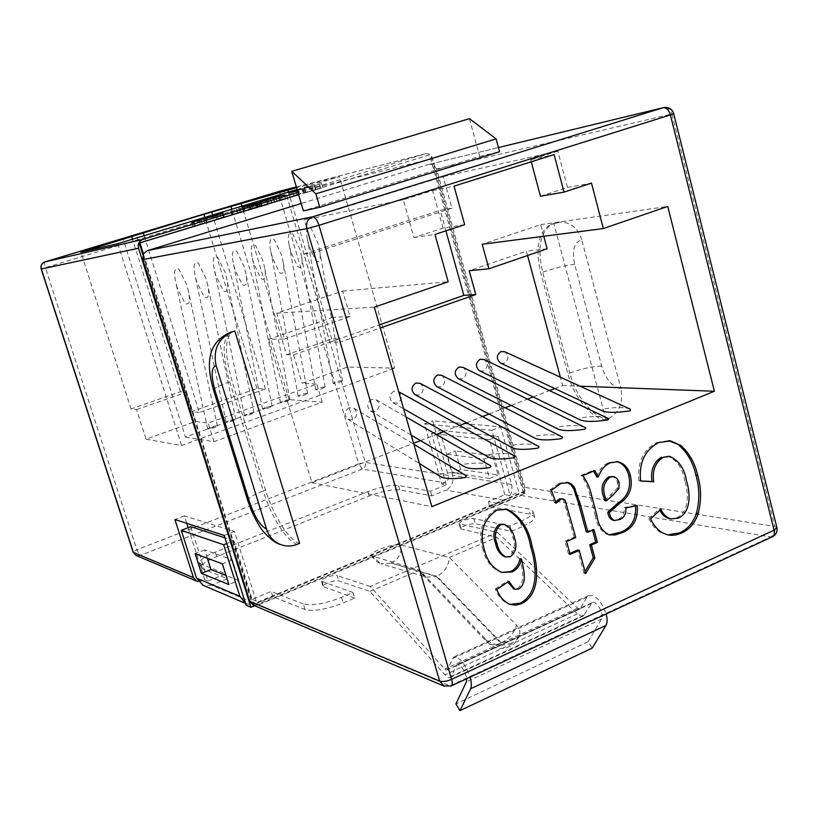 <?xml version="1.0" encoding="UTF-8"?>
<svg xmlns="http://www.w3.org/2000/svg" width="818" height="818" viewBox="0 0 818 818"><rect width="100%" height="100%" fill="white"/><g stroke="black" fill="none" stroke-linecap="round" stroke-linejoin="round"><path stroke-width="0.61" stroke-dasharray="4.09 3.07" d="M217.067 425.769C212.936 426.28 209.807 427.323 207.68 428.898L207.976 429.051C212.107 428.55 215.236 427.507 217.363 425.922L217.067 425.769M177.24 287.926L175.706 282.138C174.827 278.059 172.598 266.31 178.948 269.286L186.79 284.879L188.334 290.758C189.203 294.797 191.361 306.413 185.072 303.447L177.24 287.926M235.472 419.123C231.351 419.634 228.242 420.667 226.167 422.211L226.474 422.374C230.594 421.853 233.703 420.82 235.799 419.276L235.472 419.123M196.668 281.719L195.103 275.727C194.203 271.709 192.21 259.981 198.457 263.263L206.116 278.703L207.7 284.797C208.58 288.774 210.523 300.37 204.316 297.098L196.668 281.719M253.692 412.538C249.582 413.059 246.494 414.082 244.459 415.595L244.786 415.759C248.897 415.237 251.985 414.215 254.03 412.701L253.692 412.538M215.891 275.584L214.296 269.388C213.375 265.41 211.606 253.733 217.752 257.302L225.236 272.599L226.842 278.897C227.752 282.824 229.459 294.368 223.365 290.819L215.891 275.584M271.729 406.014C267.619 406.556 264.562 407.558 262.558 409.041L262.915 409.204C267.016 408.673 270.073 407.671 272.087 406.178L271.729 406.014M234.909 269.511L233.294 263.12C232.343 259.183 230.799 247.568 236.831 251.412L244.163 266.566L245.789 273.048C246.719 276.944 248.202 288.417 242.22 284.592L234.909 269.511M289.582 399.573C285.482 400.104 282.445 401.106 280.482 402.558L280.85 402.722C284.95 402.19 287.987 401.198 289.961 399.736L289.582 399.573M253.723 263.508L252.087 256.913C251.116 253.018 249.797 241.484 255.717 245.584L262.875 260.584L264.531 267.271C265.482 271.126 266.75 282.527 260.87 278.447L253.723 263.508M307.251 393.182C303.161 393.724 300.155 394.716 298.222 396.147L298.611 396.311C302.691 395.769 305.707 394.777 307.65 393.346L307.251 393.182M272.343 257.568L270.686 250.789C269.695 246.913 268.59 235.472 274.398 239.817L281.402 254.674L283.069 261.545C284.04 265.369 285.093 276.678 279.337 272.353L272.343 257.568M324.746 386.863C320.666 387.415 317.681 388.386 315.779 389.787L316.188 389.951C320.267 389.409 323.263 388.438 325.165 387.026L324.746 386.863M290.768 251.678L289.091 244.715C288.079 240.87 287.2 229.531 292.875 234.112L299.725 248.825L301.423 255.87C302.415 259.674 303.243 270.87 297.609 266.331L290.768 251.678M342.067 380.605C337.998 381.157 335.022 382.129 333.161 383.499L333.591 383.662C337.66 383.121 340.636 382.149 342.507 380.769L342.067 380.605M308.999 245.86L307.302 238.713C306.269 234.889 305.615 223.672 311.167 228.467L317.865 243.028L319.572 250.257C320.584 254.05 321.198 265.124 315.697 260.369L308.999 245.86M511.823 643.009C501.71 646.67 492.988 645.371 485.636 639.134L419.593 570.177L371.505 555.892C368.437 552.007 394.133 542.712 401.341 545.054L449.327 557.508L516.506 625.085C519.563 628.275 520.524 631.731 519.399 635.443L516.649 639.727L511.823 643.009M305.063 609.502L303.366 603.991C312.036 606.056 324.736 603.848 341.484 597.365L352.998 592.488L354.675 598.05L343.171 602.948C326.443 609.451 313.734 611.629 305.063 609.502L272.844 596.711L255.799 603.796L211.463 585.156L227.455 578.674L202.475 568.755L201.116 567.559C201.003 564.655 206.197 561.036 216.678 556.69L369.245 495.994C382.067 491.24 392.241 489.205 399.787 489.9L431.822 495.861L445.912 490.146L504.512 500.432L489.645 506.608L530.361 514.185L534.553 516.669C534.952 519.532 530.698 522.937 521.782 526.884L520.299 521.547L509.88 525.964L473.806 518.592C466.495 518.837 461.536 520.545 458.949 523.714L497.508 532.426L370.217 586.445L444.798 669.052L446.014 670.003L447.16 669.605L453.601 657.12C459.491 656.721 464.992 663.398 470.094 677.151M497.508 532.426L577.672 608.132L579.011 608.97L580.351 608.469L586.946 597.212L588.633 595.524C595.432 594.625 601.271 600.76 606.169 613.95M390.575 563.336L380.83 563.725L426.607 577.109L436.383 576.537L391.147 563.091L436.976 576.281L501.362 642.815L500.749 643.101L436.383 576.537L436.976 576.281C444.44 572.416 448.561 566.168 449.327 557.508L496.771 537.314L577.406 613.837L580.974 616.087L583.408 615.934L592.13 602.692C596.261 599.87 604.778 614.492 601.588 618.981L588.019 641.731L592.242 648.06M354.675 598.05L323.1 586.578C321.985 584.338 335.421 579.481 338.795 580.903L369.889 591.332L444.92 674.819L448.172 677.376L450.289 677.406L451.229 676.333L457.098 664.656C461.403 665.177 464.614 669.86 466.73 678.715M349.122 407.732C344.306 411.065 343.867 414.91 347.803 419.286L352.701 419.859C357.527 416.485 357.936 412.62 353.938 408.274L349.122 407.732M465.115 475.084C460.953 472.497 452.702 472.068 440.36 473.786C438.591 475.002 438.479 475.831 440.033 476.291M371.669 399.389C366.873 402.753 366.474 406.607 370.472 410.943L375.196 411.454C380.002 408.039 380.37 404.184 376.321 399.869L371.669 399.389M489.747 465.268C485.391 462.753 476.966 462.385 464.471 464.154C462.784 465.299 462.681 466.076 464.184 466.505M393.928 391.157C389.143 394.552 388.785 398.407 392.844 402.701L397.395 403.151C402.18 399.716 402.517 395.851 398.407 391.577L393.928 391.157M514.021 455.585C509.481 453.152 500.882 452.835 488.234 454.655C486.618 455.738 486.536 456.475 487.998 456.873M415.258 394.746L419.307 394.961C424.072 391.485 424.378 387.64 420.217 383.407M537.947 446.045C533.224 443.673 524.461 443.428 511.669 445.289C510.115 446.311 510.054 447.006 511.465 447.374M437.037 386.699L440.943 386.873C445.677 383.376 445.953 379.532 441.751 375.339M561.526 436.628C556.618 434.338 547.702 434.143 534.767 436.055C533.285 437.027 533.224 437.681 534.594 438.029M458.54 378.744L462.303 378.887C467.017 375.36 467.252 371.525 463.019 367.374M584.778 427.344C579.686 425.125 570.616 424.992 557.549 426.955C556.117 427.875 556.076 428.499 557.395 428.816M479.767 370.891L483.397 371.004C488.07 367.456 488.285 363.621 484.021 359.511M607.692 418.182C602.437 416.035 593.203 415.963 580.003 417.978L579.88 419.736M500.728 363.141L504.215 363.223C508.868 359.644 509.052 355.83 504.757 351.76M630.279 409.153C624.85 407.078 615.473 407.067 602.16 409.123L602.058 410.789M297.261 190.093L310.523 186.32L297.302 190.226M297.363 190.43L321.658 183.559L297.455 190.737M297.087 189.49L339.46 176.698L296.556 187.659M190.788 526.659L208.028 581.025L225.911 573.807L200.993 564.083L199.633 562.907C199.541 560.044 204.745 556.445 215.236 552.109L367.936 491.577C380.769 486.833 390.953 484.788 398.489 485.442L430.483 491.219L446.219 484.859L441.679 484.092L424.43 423.918L491.915 430.288L510.156 495.647L504.849 494.757L488.234 501.628L499.88 503.724L525.35 493.131L432.579 158.569C431.311 155.031 429.031 153.426 425.738 153.733L297.946 192.414M136.586 409.613L186.381 392.241L180.338 391.781L131.033 408.949L136.586 409.613L146.023 439.184L195.522 421.464L208.212 423.111L316.863 384.031L302.139 383.305L347.517 367.057L394.634 368.12L339.46 176.698M146.023 439.184L181.514 445.534L394.634 368.12M181.514 445.534L117.864 243.621M199.336 412.517L191.606 411.648L256.893 388.478L265.39 389L199.336 412.517L144.152 235.686M131.033 408.949L80.931 252.23M286.566 354.787L293.611 354.828L339.255 338.897L331.791 339.041L286.566 354.787L241.954 206.146M331.791 339.041L288.529 192.077M339.255 338.897L347.517 367.057M524.798 487.364L436.546 168.978L671.946 113.999L774.84 526.465L524.798 487.364C525.483 491.097 524.297 493.806 521.23 495.483L770.536 536.956L449.736 685.873L257.854 605.095L281.239 595.361L271.218 591.455L252.148 599.349L233.825 540.749L226.75 543.551M605.974 419.757C591.629 419.082 573.909 397.323 567.845 373.754L540.739 272.875C535.044 248.018 538.336 231.913 550.606 224.561L553.878 223.682L605.974 419.757L607.897 418.98C619.083 412.967 623.449 402.906 620.985 388.816C612.406 387.139 605.944 379.532 601.598 366.004L574.686 264.265C571.751 250.328 574.113 242.159 581.762 239.756L620.985 388.816M441.679 484.092L444.931 482.784C447.794 481.27 448.898 478.806 448.244 475.401L432.65 420.779L500.667 426.843L518.806 492.068L510.156 495.647M208.028 581.025L204.633 579.604L200.891 581.117L140.103 555.524L362.302 469.041L444.931 482.784M186.76 523.326L184.387 515.861L234.429 531.414L256.167 601.015L246.085 605.197M256.167 601.015L252.148 599.349M254.643 605.749L499.88 503.724L500.943 503.919L521.23 495.483M460.595 469.471L455.34 450.974L492.64 455.616L498.06 474.961L460.595 469.471L452.344 472.784L447.057 454.246L484.062 459.051L489.512 478.438L452.344 472.784M504.512 500.432C510.585 497.119 512.937 491.792 511.577 484.44L498.152 436.26L439.787 430.38L452.589 475.278C453.888 482.129 451.659 487.088 445.912 490.146M369.889 591.332L419.593 570.177L422.037 574.093L426.607 577.109M521.782 526.884L511.383 531.311L475.268 523.725C467.947 523.939 462.998 525.647 460.422 528.847L496.771 537.314M525.35 493.131L518.806 492.068M303.366 603.991L281.239 595.361L500.943 503.919L528.909 508.97L530.361 514.185M352.998 592.488L321.484 581.261C320.38 579.052 333.826 574.205 337.19 575.596L338.795 580.903M370.217 586.445L337.19 575.596M520.299 521.547C529.215 517.62 533.479 514.236 533.091 511.403L528.909 508.97M284.5 339.02L350.043 316.494L342.63 291.065L276.75 313.171L284.5 339.02L268.703 339.327L332.926 317.364L340.165 342.016L380.309 327.967M268.703 339.327L311.934 482.681L413.581 443.295M420.513 440.605L436.331 434.47M443.673 431.628L459.604 425.462M466.505 422.783L482.548 416.566M489.031 414.051L505.187 407.793M511.26 405.442L527.518 399.143M533.183 396.945L549.553 390.605M554.808 388.57L562.62 385.544L560.361 377.18M527.559 255.513L526.383 251.177L469.205 270.738M562.62 385.544L580.074 386.198M311.934 482.681L431.863 506.649M451.904 208.212L313.918 252.598L304.306 219.858L443.162 176.627L451.904 208.212L440.207 210.318L303.856 254.101L329.807 342.159L340.165 342.016M443.049 228.079L432.61 190.563L403.305 199.786L413.959 237.578L443.049 228.079L464.665 224.694M413.959 237.578L434.961 234.429M432.61 190.563L454.031 186.136M276.75 313.171L374.307 307.159M342.63 291.065L448.192 281.801M543.786 236.269L540.678 224.633L482.201 244.255M540.678 224.633L667.744 206.443M547.13 248.795L526.383 251.177M142.935 254.715L252.312 604.328L523.07 491.874L429.542 154.868L298.59 194.623M143.385 253.784L253.13 604.676L524.164 492.047L433.376 164.776L436.546 168.978M257.854 605.095L253.437 605.228M252.312 604.328L253.13 604.676M429.542 154.868L298.611 194.674M523.07 491.874L524.164 492.047M429.798 164.142L498.438 147.547L429.215 164.285L433.376 164.776L430.554 154.612M299.603 543.377C288.989 540.565 273.13 515.381 265.513 490.002L232.036 381.004C224.48 354.255 224.653 337.773 232.557 331.566M403.305 199.786L304.306 219.858M540.453 196.259L567.416 187.445L557.866 151.166L443.162 176.627M557.866 151.166L530.708 159.714L554.113 154.582M530.708 159.714L531.271 161.79M567.416 187.445L591.486 183.12M445.912 230.84L440.207 210.318M350.043 316.494L332.926 317.364M303.856 254.101L313.918 252.598M329.807 342.159L379.409 324.848M469.45 118.682L479.716 156.432L303.366 210.87M479.716 156.432L499.563 151.739M581.762 239.756C577.937 228.017 570.698 222.159 560.044 222.148L553.878 223.682M588.019 641.731L455.923 703.879M504.849 494.757L489.45 439.695L498.152 436.26M489.645 506.608L488.234 501.628M509.88 525.964L511.383 531.311M272.844 596.711L271.218 591.455M245.492 603.326L250.103 604.717L255.799 603.796M211.463 585.156L203.273 585.351M227.455 578.674L225.911 573.807M431.822 495.861L430.483 491.219M489.45 439.695L431.546 433.571L446.219 484.859M431.546 433.571L439.787 430.38M491.915 430.288L500.667 426.843M424.43 423.918L432.65 420.779M489.512 478.438L498.06 474.961M484.062 459.051L492.64 455.616M447.057 454.246L455.34 450.974M198.212 581.516L200.891 581.117M204.633 579.604L188.15 527.692M184.387 515.861L174.909 519.491M234.429 531.414L224.204 535.432M233.825 540.749L224.96 537.845M207.363 558.244L204.715 549.88L232.353 559.86L238.815 580.483L228.876 584.533M238.815 580.483L226.013 575.463M204.715 549.88L195.134 553.663M232.353 559.86L222.363 563.868M640.545 480.892L638.868 480.79L640.555 481.015M638.868 480.79C637.161 462.518 643.193 449.736 656.977 442.446L658.674 442.599M656.977 442.446L668.521 440.687M667.723 534.87L662.243 532.753M660.545 532.446C655.576 529.246 651.68 524.655 648.858 518.653L650.545 518.929M648.858 518.653L659.226 509L660.924 509.266M659.226 509L659.86 510.268M670.453 518.816L678.337 518.07M676.609 517.794C689.308 512.252 688.746 493.223 684.87 481.107L686.609 481.332M684.87 481.107C682.887 468.642 677.263 460.35 667.979 456.219M613.868 520.33L620.075 519.471M618.418 519.185C622.754 517.078 624.676 513.234 624.185 507.661L625.852 507.927M624.185 507.661L635.566 505.289L637.242 505.555M635.566 505.289L635.596 505.892M609.093 534.839L607.57 534.553C600.749 531.281 596.67 524.982 595.33 515.667L596.956 515.953M595.33 515.667L590.023 495.544L591.649 495.8M590.023 495.544C588.418 487.927 585.443 481.219 581.097 475.411L582.702 475.626M581.097 475.411L593.183 470.36L594.809 470.575M593.183 470.36L593.571 471.086M596.69 476.874C598.94 469.992 602.927 465.238 608.653 462.61L610.3 462.804M608.653 462.61L616.455 461.577M604.645 500.596L617.191 488.418L617.498 482.538C616.608 479.246 614.747 477.221 611.925 476.444M617.498 482.538L619.154 482.763M617.191 488.418L618.848 488.653M611.015 495.115L612.662 495.36M569.849 553.449L568.52 554.031L570.115 554.389M568.52 554.031L564.993 541.189L566.588 541.516M564.993 541.189L574.144 537.191L575.749 537.518M574.144 537.191L563.541 500.043L565.126 500.299M563.541 500.043L561.669 498.622M555.647 501.812L554.563 502.886L556.138 503.152M554.563 502.886L549.829 490.084L551.404 490.33M549.829 490.084L559.164 483.254L560.749 483.489M559.164 483.254L566.557 482.303M586.271 531.904L592.293 529.277L593.919 529.583M592.293 529.277L592.539 530.187M585.023 571.496L583.98 573.224L585.596 573.612M583.98 573.224L577.651 550.013M508.346 603.919L509.859 604.369L508.346 603.919C502.283 601.056 497.937 596.066 495.319 588.95L496.812 589.369M495.319 588.95L507.364 580.974L508.878 581.373M507.364 580.974L507.814 582.079M513.857 588.991L518.837 588.96M517.303 588.541C526.598 581.997 521.628 568.019 520.033 558.755M501.996 572.457L500.432 572.038C491.495 568.142 485.698 560.759 483.029 549.89L484.512 550.248M483.029 549.89C477.62 532.538 481.71 519.215 495.309 509.9L496.812 510.187M495.309 509.9L505.432 508.939M505.248 556.823L508.786 556.352C514.389 551.577 515.78 545.371 512.958 537.733C511.577 531.087 508.223 526.547 502.886 524.113M508.786 556.352L510.309 556.721M512.958 537.733L514.491 538.06M429.215 164.285L301.198 203.508M185.43 437.078L213.999 441.7L322.251 402.129L289.122 399.613L185.43 437.078L123.129 238.989M289.122 399.613L231.76 209.224M265.39 389L212.557 215.022M191.606 411.648L136.217 234.633M256.893 388.478L204.766 217.373M322.251 402.129L316.863 384.031M293.611 354.828L302.139 383.305M180.338 391.781L132.516 239.193M186.381 392.241L195.522 421.464M213.999 441.7L208.212 423.111M297.149 194.531L322.865 187.7L289.95 196.913L297.149 194.531L296.004 190.655M311.709 190.389L310.523 186.32M305.431 192.322L304.245 188.242M299.47 193.999L298.273 189.929M299.46 194.316L298.253 190.216M304.071 192.823L302.875 188.733M320.707 188.15L319.511 184.03M316.116 189.94L314.899 185.758M294.061 196.054L292.844 191.923M314.061 190.175L303.386 193.283L315.503 189.868L314.061 190.175L312.854 186.044L302.179 189.162L312.854 186.044M305.942 192.434L304.746 188.324M304.582 193.038L303.366 188.897M313.13 190.655L311.924 186.504M266.525 204.132L285.686 199.152L256.075 207.302L266.525 204.132L265.4 200.369M271.719 202.557L270.543 198.569M274.357 201.923L273.14 197.792M269.142 203.508L268.018 199.725M277.097 201.576L275.911 197.547M279.541 200.86L278.345 196.821M282.271 200.011L281.085 195.983M285.686 199.152L284.449 194.94M280.482 200.758L279.235 196.545M271.576 203.334L270.329 199.122M262.159 205.625L260.922 201.484M258.662 206.688L257.425 202.537M256.075 207.302L254.838 203.181M259.562 206.248L258.376 202.251M256.934 206.882L255.707 202.772M261.811 205.267L260.697 201.545M243.202 211.361L267.69 204.633L237.404 213.478L249.981 209.439L243.202 211.361L241.954 207.199M240.063 212.424L238.805 208.242M233.089 214.51L231.821 210.328M241.106 211.831L239.899 207.833M257.384 207.22L256.249 203.437M261.423 206.259L260.236 202.281M267.69 204.633L266.433 200.41M260.553 206.801L259.296 202.567M258.14 207.435L256.883 203.212M251.351 209.612L250.083 205.369M238.335 213.304L237.067 209.081M249.981 209.439L248.774 205.41M252.997 208.723L244.786 211.279L254.439 208.416L252.997 208.723L251.739 204.531M252.333 208.887L251.075 204.694M250.778 209.612L249.551 205.533M245.114 211.218L243.907 207.199M245.083 211.156L243.825 206.954M248.641 210.032L247.384 205.839M218.222 219.469L231.831 215.165L207.179 222.885L192.925 226.453L224.357 216.934L200.39 224.244L218.222 219.469L216.985 215.379M223.498 217.619L222.22 213.406M231.831 215.165L230.604 211.095M221.535 218.672L220.236 214.398M207.179 222.885L205.88 218.611M195.359 226.013L194.071 221.79M194.193 225.901L193.007 222.036M204.551 222.619L203.334 218.631M216.627 219.06L215.42 215.093M224.357 216.934L223.099 212.772M218.12 218.887L216.852 214.715M206.831 222.118L205.563 217.956M202.414 223.856L201.218 219.919M500.749 643.101C494.9 645.606 490.432 645.361 487.334 642.355L485.636 639.134M580.351 608.469L447.16 669.605M577.406 613.837L444.92 674.819M425.227 153.856L296.341 186.933M511.577 484.44L452.589 475.278M371.505 555.892L376.904 561.802L380.83 563.725L373.008 556.843M391.147 563.091C398.243 559.492 401.638 553.479 401.341 545.054M459.982 524.358L461.454 529.512M448.244 475.401L365.339 462.436L286.464 194.827L432.579 158.569M136.432 555.575L140.103 555.524L136.862 549.737L45.389 267.66L279.756 196.739L358.693 463.826L136.862 549.737L133.14 552.15M555.862 223.017L552.59 223.897C540.289 231.249 536.986 247.353 542.671 272.2L569.737 373.028L567.845 373.754M601.598 366.004C592.508 366.321 581.884 368.662 569.737 373.028C575.8 396.577 593.52 418.325 607.897 418.98M574.686 264.265C565.708 265.41 555.033 268.059 542.671 272.2L540.739 272.875M297.302 544.307C286.719 541.475 270.881 516.26 263.253 490.872L265.513 490.002M247.813 500.79C247.782 498.285 252.926 494.972 263.253 490.872L229.725 381.822L232.036 381.004M213.508 390.002C213.754 388.335 219.152 385.605 229.725 381.822C222.148 355.053 222.302 338.57 230.165 332.374L231.228 332.016M577.672 608.132L444.798 669.052M601.588 618.981L466.393 681.895M591.22 603.592L456.362 665.504M584.563 614.788L451.229 676.333M586.946 597.212L452.221 658.705M341.484 597.365L343.171 602.948M202.475 568.755L200.993 564.083M216.678 556.69L215.236 552.109M369.245 495.994L367.936 491.577M399.787 489.9L398.489 485.442M322.2 581.843L323.816 587.171M473.806 518.592L475.268 523.725M501.362 642.815C509.246 638.725 514.297 632.815 516.506 625.085M566.751 510.095L568.336 510.371M772.284 536.802L770.536 536.956C774.176 534.747 775.617 531.25 774.84 526.465L776.875 527.559M673.715 113.692L671.946 113.999C670.463 109.428 667.764 107.281 663.827 107.547L663.112 107.72M444.256 686.2L451.055 685.995M425.738 153.733L280.646 190.962C283.437 190.686 285.37 191.974 286.464 194.827L279.756 196.739L280.145 191.095L44.898 261.903C44.254 262.506 44.417 264.429 45.389 267.66L41.176 269.03M362.302 469.041L358.693 463.826L365.339 462.436C365.932 465.493 364.92 467.691 362.302 469.041M274.736 202.158L273.57 198.222M268.079 204.203L266.832 200.021M244.009 211.31L242.864 207.496M207.68 428.898L175.717 282.138M226.167 422.211L195.113 275.727M244.459 415.595L214.306 269.388M262.558 409.041L233.294 263.12M280.482 402.558L252.087 256.913M298.222 396.147L270.686 250.778M315.779 389.787L289.091 244.715M333.161 383.499L307.302 238.713M519.399 635.443C517.436 640.77 514.164 644.502 509.594 646.639C499.471 649.789 496.097 649.39 487.334 642.355L422.037 574.093M579.911 608.909L446.802 670.014M347.803 419.286L419.429 463.55M370.472 410.943L411.219 435.094M392.844 402.701L403.642 408.847M376.321 399.869L405.994 416.976M353.938 408.274L413.877 444.297M560.044 222.148L550.606 224.561M592.13 602.692L457.098 664.656M583.408 615.934L450.289 677.406M588.633 595.524L453.601 657.12M201.116 567.559L199.633 562.907M321.484 581.261L323.1 586.578M458.949 523.714L460.422 528.847M534.553 516.669L533.091 511.403M667.508 534.819L665.801 534.512M669.697 456.403L668.582 456.28M609.216 534.87L607.57 534.553M613.572 476.659L612.927 476.577M566.833 482.323L566.291 482.242M501.935 572.436L500.432 572.038M504.399 524.42L503.714 524.277M342.507 380.769L319.572 250.267M325.165 387.026L301.413 255.87M307.65 393.346L283.069 261.545M289.961 399.736L264.521 267.271M272.087 406.178L245.778 273.059M254.03 412.701L226.842 278.897M235.799 419.276L207.69 284.797M217.363 425.922L188.334 290.758M295.85 191.156L296.934 194.848M321.658 183.559L322.865 187.7M288.754 192.833L289.95 196.913M302.179 189.162L303.386 193.283M314.296 185.727L315.503 189.868M238.754 208.263L240.001 212.414M231.606 210.338L232.864 214.51M236.136 209.265L237.404 213.478M253.232 204.398L254.439 208.416M243.59 207.291L244.786 211.279M222.629 213.672L223.825 217.608M230.901 210.942L232.169 215.165M191.647 222.261L192.925 226.453M199.234 220.451L200.39 224.244"/><path stroke-width="1.23" d="M419.429 463.55L440.033 476.281C443.837 478.867 452.119 479.307 464.869 477.61C466.618 476.383 466.7 475.544 465.115 475.084L413.877 444.297M411.219 435.094L464.184 466.505C468.172 469.021 476.628 469.399 489.542 467.64C491.219 466.485 491.291 465.687 489.747 465.268L405.994 416.976M403.642 408.847L487.998 456.863C492.16 459.307 500.78 459.634 513.857 457.824C515.463 456.73 515.514 455.984 514.021 455.585L398.714 391.75M414.92 394.562L511.465 447.374C515.8 449.747 524.583 450.012 537.815 448.152C539.348 447.119 539.399 446.413 537.947 446.045L420.217 383.407L415.892 383.029C411.137 386.464 410.81 390.298 414.92 394.562L415.258 394.746M436.71 386.515L534.594 438.029C539.103 440.329 548.05 440.524 561.434 438.622C562.896 437.63 562.927 436.976 561.526 436.628L441.751 375.339L437.579 375.002C432.845 378.468 432.558 382.303 436.71 386.515L437.037 386.699M458.213 378.581L557.395 428.816C562.078 431.045 571.179 431.178 584.696 429.225C586.107 428.284 586.138 427.661 584.778 427.344L463.019 367.374L458.99 367.088C454.287 370.574 454.021 374.399 458.213 378.581L458.54 378.744M479.44 370.738L579.88 419.736C584.727 421.894 593.98 421.965 607.641 419.961C608.991 419.072 609.011 418.479 607.692 418.182L484.021 359.511L480.125 359.266C475.452 362.773 475.217 366.597 479.44 370.738L479.767 370.891M500.401 362.988L602.058 410.779C607.068 412.865 616.465 412.885 630.249 410.83L630.279 409.153L504.757 351.76L500.994 351.546C496.352 355.084 496.148 358.897 500.401 362.988L500.728 363.141M241.954 207.199L266.433 200.41L241.954 207.199M297.455 190.737L288.754 192.833L297.261 190.093M297.302 190.226L295.738 190.768L297.363 190.43M296.556 187.659L203.825 214.275L80.931 252.23L117.864 243.621L297.087 189.49M297.946 192.414L142.935 239.377C139.08 240.993 137.608 243.958 138.518 248.253L250.942 607.293L254.643 605.749M265.298 200.021L284.449 194.94L260.594 201.187L265.4 200.369M216.934 215.216L191.647 222.261L223.099 212.772L199.111 220.052L216.985 215.379M288.529 192.077L287.875 189.868M241.954 206.146L241.29 203.907M585.596 573.612L579.256 550.361L570.115 554.389L566.588 541.516L575.749 537.518L565.126 500.299L563.254 498.888L561.087 499.164L556.138 503.152L551.404 490.33L560.749 483.489L568.561 482.64L571.649 484.236L574.113 486.914L580.044 503.336L587.886 532.221L593.919 529.583L597.375 542.375L591.363 545.023L594.901 558.08L585.596 573.612M609.4 512.477C609.891 516.485 611.578 519.154 614.461 520.493L620.075 519.471C624.42 517.365 626.343 513.51 625.852 507.927L637.242 505.555C638.285 518.816 633.449 527.794 622.743 532.477L615.085 534.962L609.216 534.87C602.385 531.588 598.295 525.279 596.956 515.953L591.649 495.8C590.044 488.172 587.058 481.444 582.702 475.626L594.809 470.575L598.326 477.088C600.576 470.197 604.563 465.432 610.3 462.804L617.938 461.741C624.42 463.458 628.592 468.141 630.453 475.779C632.989 487.814 629.41 496.986 619.717 503.285L609.4 512.477L607.754 512.191C608.244 516.199 609.931 518.868 612.815 520.207L613.868 520.33M464.665 224.694L434.961 234.429L448.192 281.801L374.307 307.159L431.863 506.649L714.4 391.249L667.744 206.443L603.316 228.549L591.486 183.12L564.011 192.128L554.113 154.582L454.031 186.136L464.665 224.694M686.609 481.332C684.625 468.847 678.981 460.534 669.697 456.403L663.132 457.334C655.228 462.548 652.089 470.698 653.725 481.782L640.555 481.015C638.838 462.712 644.881 449.91 658.674 442.599L670.525 440.882L680.668 445.391C689.206 452.865 694.871 462.835 697.642 475.299C701.353 487.865 701.527 500.606 698.163 513.54C694.973 523.08 689.359 529.624 681.333 533.162L676.466 534.819L671.466 535.34L667.508 534.819L662.243 532.753C657.273 529.553 653.377 524.941 650.545 518.929L660.924 509.266C663.142 514.379 666.558 517.61 671.159 518.939L678.337 518.07C691.046 512.518 690.484 493.469 686.609 481.332M532.17 546.669C537.784 564.706 541.547 593.52 521.649 603.643L515.749 605.197L509.859 604.369C503.786 601.496 499.44 596.496 496.812 589.369L508.878 581.373L514.849 589.267L518.837 588.96C528.142 582.406 523.162 568.408 521.567 559.123C520.238 565.136 517.119 569.4 512.211 571.915L501.935 572.436C492.988 568.53 487.18 561.128 484.512 550.248C479.092 532.866 483.193 519.512 496.812 510.187L507.211 509.287C520.739 516.536 529.052 528.99 532.17 546.669L530.616 546.322C536.23 564.328 539.992 593.091 520.125 603.193L521.649 603.643M203.273 585.351L196.494 578.121L181.279 530.34L223.672 544.757L239.858 596.281L245.492 603.326M228.876 584.533L201.392 573.367L195.134 553.663L222.363 563.868L228.876 584.533M250.942 607.293L246.085 605.197L224.204 535.432L174.909 519.491L193.437 577.61L196.32 580.995L198.212 581.516M606.169 613.95C607.477 619.001 607.406 622.825 605.954 625.422L592.242 648.06L460.013 710.617L455.923 703.879L466.393 681.895L466.73 678.715M470.094 677.151C471.557 682.365 471.73 686.241 470.616 688.766L460.013 710.617M380.309 327.967L475.79 294.552L469.205 270.738L488.939 268.785L547.13 248.795L543.786 236.269M413.581 443.295L420.513 440.605M436.331 434.47L443.673 431.628M459.604 425.462L466.505 422.783M482.548 416.566L489.031 414.051M505.187 407.793L511.26 405.442M527.518 399.143L533.183 396.945M549.553 390.605L554.808 388.57M560.361 377.18L527.559 255.513M580.074 386.198L714.4 391.249M488.939 268.785L482.201 244.255L603.316 228.549M298.59 194.623L139.275 242.997L142.935 254.715M142.802 259.582L249.756 601.281L439.675 681.108L306.852 228.672L142.802 259.582L143.385 253.784L147.209 250.686L312.517 216.831L663.112 107.72L498.438 147.547L663.827 107.547C668.807 106.994 672.099 109.05 673.715 113.692L776.875 527.559L774.073 530.197L670.392 114.909L318.979 225.328L451.597 679.349L774.073 530.197C774.779 533.418 774.278 535.575 772.57 536.669C776.159 534.614 777.591 531.577 776.875 527.559M253.437 605.228L249.756 601.281M139.275 242.997L139.96 242.844L143.385 253.784M298.611 194.674L139.96 242.844M231.228 332.016L234.817 331.055L299.603 543.377L297.302 544.307C291.709 546.485 286.157 546.577 280.656 544.563C276.126 543.459 270.502 539.277 263.795 532.027C260.267 528.121 256.054 520.8 251.157 510.064L247.813 500.79L249.521 501.945C254.623 516.853 260.288 525.892 266.535 529.062C269.03 536.588 273.744 541.751 280.656 544.563M531.271 161.79L540.453 196.259L564.011 192.128M379.409 324.848L463.857 295.38L445.912 230.84M463.857 295.38L475.79 294.552M496.097 138.886L499.563 151.739L319.818 207.302L303.366 210.87L291.76 171.34L315.891 193.825L496.097 138.886L469.45 118.682L291.76 171.34M319.818 207.302L315.891 193.825M247.813 500.79L213.508 390.002C203.682 355.728 212.445 340.758 230.165 332.374L234.817 331.055M232.414 331.863C218.263 338.345 212.833 349.613 216.136 365.687L266.535 529.062M226.75 543.551L223.672 544.757M224.96 537.845L190.788 526.659L181.279 530.34M188.15 527.692L186.76 523.326M226.013 575.463L210.932 569.543L201.392 573.367M210.932 569.543L207.363 558.244M668.582 456.28L663.132 457.334M661.425 457.15C653.531 462.364 650.392 470.493 652.028 481.557L653.725 481.782M652.028 481.557L640.545 480.892M668.521 440.687L680.668 445.391M678.94 445.237C687.478 452.691 693.122 462.651 695.893 475.094L697.642 475.299M695.893 475.094C699.605 487.64 699.779 500.36 696.425 513.264L698.163 513.54M696.425 513.264C693.235 522.794 687.631 529.318 679.605 532.855L681.333 533.162M679.605 532.855L667.723 534.87M659.86 510.268C662.069 514.716 665.269 517.508 669.441 518.653L670.453 518.816M635.596 505.892C636.435 518.878 631.598 527.641 621.077 532.17L622.743 532.477M621.077 532.17L609.093 534.839M593.571 471.086L596.69 476.874L598.326 477.088M616.455 461.577C622.835 463.356 626.946 468.019 628.786 475.575L630.453 475.779M628.786 475.575C631.322 487.579 627.743 496.731 618.06 503.029L607.754 512.191M612.927 476.577L608.684 476.853C602.048 481.812 600.402 488.632 603.766 497.303L604.645 500.596L606.281 500.851L612.662 495.36L618.848 488.653L619.154 482.763C618.265 479.471 616.404 477.436 613.572 476.659L610.33 477.068C603.684 482.037 602.038 488.867 605.402 497.559L606.281 500.851M608.684 476.853L610.33 477.068M569.849 553.449L577.651 550.013L579.256 550.361M562.948 498.837L559.502 498.908L561.087 499.164M559.502 498.908L555.647 501.812M566.557 482.303L570.698 484.563L573.663 488.612L575.269 488.847M573.663 488.612L578.438 503.07L586.271 531.904L587.886 532.221M592.539 530.187L595.749 542.037L597.375 542.375M595.749 542.037L589.737 544.686L591.363 545.023M589.737 544.686L593.275 557.723L594.901 558.08M593.275 557.723L585.023 571.496M520.125 603.193L509.87 604.369M507.814 582.079L513.857 588.991M512.211 571.915L510.688 571.516C515.585 569.021 518.704 564.757 520.033 558.755L521.567 559.123M510.688 571.516L501.996 572.457M505.432 508.939L505.698 509C519.205 516.24 527.508 528.684 530.616 546.322M503.714 524.277L499.144 524.389C493.663 529.379 492.477 535.749 495.596 543.489C496.792 549.655 499.726 554.031 504.42 556.618L505.248 556.823M510.309 556.721C515.913 551.935 517.303 545.718 514.491 538.06C513.101 531.403 509.737 526.864 504.399 524.42L500.657 524.696C495.156 529.696 493.97 536.076 497.099 543.827C498.295 550.003 501.24 554.389 505.933 556.986L510.309 556.721M495.596 543.489L497.099 543.827M499.144 524.389L500.657 524.696M301.198 203.508L147.209 250.686M231.76 209.224L230.942 206.514M212.557 215.022L211.739 212.302M144.152 235.686L143.293 232.915M204.766 217.373L203.825 214.275M132.516 239.193L131.79 236.903M251.739 204.531L243.519 207.077L251.739 204.531M296.341 186.933L280.216 191.075L44.939 261.893L142.935 239.377M196.494 578.121L239.858 596.281M138.518 248.253L41.34 269.01L133.365 552.355L193.437 577.61M216.136 365.687C211.218 367.129 210.86 375.431 215.062 390.595L249.521 501.945M213.508 390.002L215.062 390.595M605.954 625.422L470.616 688.766M618.06 503.029L619.717 503.285M603.766 497.303L605.402 497.559M578.438 503.07L580.044 503.336M772.284 536.802L451.26 685.893C452.426 685.014 452.548 682.836 451.597 679.349C446.689 681.394 442.712 681.977 439.675 681.108L444.256 686.2M663.112 107.72C666.363 107.475 668.797 109.868 670.392 114.909L673.715 113.692M451.055 685.995L443.55 685.903L252.895 605.003M318.979 225.328C317.108 219.756 314.95 216.923 312.517 216.831C307.609 218.968 305.727 222.915 306.852 228.672L318.979 225.328M136.432 555.575L133.14 552.15L135.972 555.391L196.32 580.995M44.806 261.934C41.646 263.304 40.44 265.666 41.176 269.03L41.34 269.01C40.583 265.574 41.779 263.212 44.939 261.893L44.898 261.903M245.512 603.377L202.271 584.921M670.525 440.882L668.807 440.728M671.159 518.939L669.441 518.653M617.938 461.741L616.619 461.587M614.461 520.493L612.815 520.207M567.886 482.477L566.833 482.323M514.849 589.267L513.326 588.848M507.211 509.287L505.698 509M505.933 556.986L504.42 556.618M41.176 269.03L133.14 552.15"/></g></svg>
